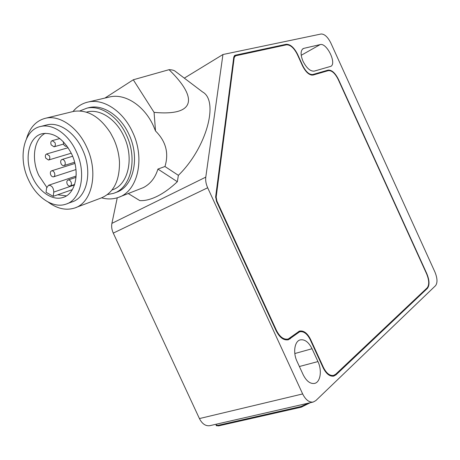 <?xml version="1.0" encoding="UTF-8"?>
<svg xmlns="http://www.w3.org/2000/svg" width="460" height="460" viewBox="0 0 460 460"><rect width="100%" height="100%" fill="white"/><g stroke="black" fill="none" stroke-linecap="round" stroke-linejoin="round"><path stroke-width="0.69" d="M32.614 177.52C39.129 191.877 52.572 200.951 62.905 197.484C75.624 194.143 80.437 172.097 71.651 154.002C63.733 138.972 54.044 132.181 42.584 133.641C28.52 136.304 23.713 159.413 32.614 177.52M38.882 175.536L46.759 187.266L38.882 175.536C31.027 159.367 33.873 138.776 45.316 133.279C33.873 138.776 31.027 159.367 38.882 175.536M53.21 196.345L53.774 192.102C53.567 187.668 51.825 185.392 48.547 185.271L46.598 188.019L46.057 192.257L53.21 196.345L57.684 194.775L66.401 195.88L57.684 194.775L72.352 189.629M76.165 151.282C68.448 134.239 52.9 123.539 40.894 126.419C23.558 129.565 17.698 157.889 28.572 179.958C36.53 197.501 53.004 208.604 65.659 204.24C80.995 200.071 86.859 173.334 76.165 151.282M66.982 203.751L71.771 201.992C87.084 197.823 93.006 171.269 82.409 149.414C74.761 132.514 59.288 121.917 47.3 124.792L45.937 125.137M64.849 161.414C64.078 159.959 63.129 159.315 61.996 159.493C60.616 160.166 60.306 161.564 61.071 163.679C61.841 165.146 62.796 165.784 63.928 165.6C65.303 164.921 65.607 163.53 64.849 161.414M49.421 155.871L46.661 153.973C45.298 154.635 44.994 156.02 45.753 158.136L48.524 160.028C49.881 159.367 50.18 157.981 49.421 155.871M54.947 142.56L52.181 140.656C50.761 141.318 50.439 142.738 51.215 144.911L53.987 146.815C55.395 146.148 55.718 144.727 54.947 142.56M71.018 181.941C70.225 180.446 69.253 179.802 68.097 180.009C66.769 180.688 66.476 182.051 67.223 184.098C68.022 185.598 69 186.242 70.156 186.03C71.478 185.345 71.766 183.983 71.018 181.941M54.429 172.742C53.659 171.287 52.722 170.654 51.612 170.833C50.289 171.494 50.002 172.856 50.749 174.915C51.52 176.375 52.463 177.008 53.578 176.818C54.889 176.157 55.171 174.794 54.429 172.742M63.313 141.714L63.658 144.428L64.314 145.446L65.613 146.326L67.022 146.113M76.096 171.074L76.176 175.047M48.214 202.101C57.097 208.679 65.814 210.68 74.365 208.104C92.034 203.153 98.923 172.356 86.595 146.895C77.711 127.265 59.777 114.948 45.868 118.168C36.409 120.474 29.98 127.248 26.582 138.483M75.906 207.523L100.809 198.128C113.401 193.085 119.629 181.108 119.485 162.19C119.048 154.198 117.099 146.412 113.631 138.834L110.521 132.946C99.814 116.587 87.561 109.388 73.767 111.354L72.191 111.74M112.05 189.945C128.024 185.305 134.579 158.407 123.959 136.459C116.282 119.427 100.326 108.847 87.705 111.837L86.434 112.148M107.473 194.545L113.321 193.407C130.766 188.433 138.029 159.062 126.402 135.027C118.047 116.478 100.694 104.955 86.957 108.134L79.856 110.923M114.845 192.832L115.77 192.481C133.199 187.513 140.478 158.228 128.898 134.285C120.577 115.805 103.258 104.328 89.539 107.502L87.975 107.887M216.344 424.183L216.091 425.172L218.287 425.276L300.995 406.513L308.637 403.092M216.309 425.649L218.569 425.885L301.3 407.169L310.264 402.724M101.62 197.834C107.318 199.393 112.775 199.289 117.99 197.541C137.425 191.855 145.596 159.039 132.589 132.123C123.251 111.389 103.868 98.509 88.487 101.948C82.357 103.235 77.199 106.427 73.013 111.521M108.405 97.244L110.153 96.836C125.396 93.426 144.411 105.852 153.433 125.936L155.52 130.985C165.905 141.312 169.05 153.151 164.956 166.508L178.376 175.34C206.643 147.89 219.161 100.861 202.567 91.954L175.294 71.311C174.104 70.305 172.023 69.759 169.05 69.678C198.961 98.808 194.678 116.196 154.071 112.366L155.52 130.985M303.882 48.34L302.945 48.737C300.466 50.916 300.489 55.102 303.025 61.278C306.596 68.172 310.339 71.45 314.255 71.116L330.855 66.332C336.921 63.365 326.715 42.515 320.183 44.586L303.882 48.34L302.392 49.191M164.956 166.508L157.918 169.079C155.273 177.738 150.443 183.902 143.439 187.577L119.698 196.88M128.288 193.568L139.805 200.594C144.934 200.905 150.776 199.456 157.314 196.242C163.881 192.958 170.556 188.117 177.341 181.723L178.376 175.34M157.918 169.079L177.341 181.723M313.174 402.057L209.829 425.672C205.643 426.265 202.17 423.896 199.421 418.571L302.657 393.938C305.653 399.861 309.16 402.569 313.174 402.057L315.83 400.597L435.551 285.666C437.644 282.791 437.437 278.254 434.941 272.055L330.815 42.964C327.761 36.955 324.524 33.965 321.115 34L222.945 54.516L205.787 177.134C205.367 180.475 205.999 184.023 207.673 187.772L302.657 393.938M207.673 187.772L113.275 233.105L199.421 418.571M113.275 233.105C111.757 229.736 111.303 226.487 111.906 223.364L205.787 177.134M117.254 197.783L111.906 223.364M312.041 348.732C308.654 342.044 304.698 339.1 300.167 339.905C294.561 341.228 292.801 352.624 297.045 361.428L303.14 374.659C306.417 381.122 310.218 384.042 314.542 383.421C320.488 382.277 322.218 370.403 317.946 361.577L312.041 348.732L294.82 353.544M336.03 374.831L333.736 376.113C329.762 376.677 326.226 373.894 323.133 367.77L310.195 339.618C307.171 333.661 303.652 331.05 299.632 331.792L288.397 339.75C283.745 340.624 279.657 337.634 276.121 330.786L216.47 201.279L215.654 196.748L233.761 57.189L234.652 55.482L235.255 55.223L286.195 44.286C290.3 44.171 294.084 47.495 297.562 54.263L302.835 65.837C306.003 71.944 309.327 74.842 312.817 74.52L328.124 70.11C331.712 69.822 335.133 72.87 338.387 79.252L426.863 273.78C429.525 280.399 429.709 285.252 427.421 288.345L336.03 374.831L333.184 376.211M154.071 112.366L133.279 79.781L104.926 98.066M133.279 79.781L169.05 69.678M222.945 54.516L184.305 78.131M426.926 288.092L334.92 375.107M311.443 75.106L327.227 70.587L328.762 70.541M235.255 55.223L234.318 55.792L286.712 44.781M299.632 331.792L296.895 332.988L287.793 339.9M333.563 375.417C329.774 375.952 326.41 373.307 323.46 367.471L310.534 339.342C307.349 333.063 303.64 330.32 299.414 331.102L288.196 339.037C283.762 339.871 279.864 337.025 276.5 330.498L216.89 201.089L216.171 197.087L234.215 57.557L235.531 55.821L286.442 44.827C290.352 44.718 293.957 47.886 297.269 54.332L302.548 65.912C305.883 72.346 309.39 75.394 313.059 75.055L328.359 70.627C331.775 70.346 335.035 73.249 338.134 79.327L426.661 273.964C429.197 280.272 429.375 284.895 427.19 287.839L335.742 374.198L333.563 375.417L330.016 375.653M302.226 331.706L298.908 331.286M288.196 339.037L283.981 339.411M233.829 56.81L234.209 56.528M53.774 192.102L74.485 184.943M218.569 425.885L218.287 425.276M301.3 407.169L300.995 406.513M320.183 44.586L301.214 55.292M317.946 361.577L299.385 366.511M296.895 332.988L297.999 332.66M289.214 339.06L290.323 338.732M285.286 44.815L286.195 44.286M311.909 75.009L312.817 74.52M327.227 70.587L328.124 70.11M426.454 288.638L427.421 288.345M323.046 367.58L323.46 367.471M310.12 339.457L310.534 339.342M276.052 330.636L276.5 330.498M216.47 201.279L216.89 201.089M215.602 197.351L216.171 197.087M233.668 57.885L234.215 57.557M63.997 197.098L62.905 197.484M40.894 126.419L47.3 124.792M61.996 159.493L72.628 156.245M64.038 165.565L74.629 162.236M46.661 153.973L68.132 147.706M48.628 159.999L71.265 153.191M52.181 140.656L59.788 138.552M54.09 146.786L63.52 144.095M68.097 180.009L76.044 177.341M70.265 185.989L74.641 184.483M51.612 170.833L74.934 163.461M53.676 176.789L75.963 169.544M66.608 146.32L67.074 146.188M45.868 118.168L73.767 111.354M86.44 112.148L87.705 111.837M86.957 108.134L89.539 107.502M48.547 185.271L76.136 176.053M216.367 425.776L216.091 425.172M110.153 96.836L88.487 101.948M234.054 56.62L235.002 56.051"/></g></svg>
